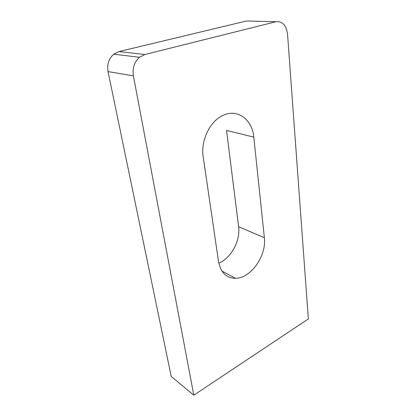 <?xml version="1.0" encoding="UTF-8"?>
<svg xmlns="http://www.w3.org/2000/svg" width="416" height="416" viewBox="0 0 416 416"><rect width="100%" height="100%" fill="white"/><g stroke="black" fill="none" stroke-linecap="round" stroke-linejoin="round"><path stroke-width="0.62" d="M193.804 395.2L308.35 318.942L287.539 34.18C286.291 25.256 282.422 21.112 275.928 21.741L144.898 54.501L139.48 57.288C134.3 62.041 132.267 68.229 133.385 75.852L193.804 395.2L171.22 376.418L108.046 71.599C106.876 64.433 108.763 58.63 113.714 54.184L118.924 51.589L144.898 54.501M275.928 21.741L246.501 20.992L118.924 51.589M203.2 156.832L218.556 261.732C220.704 272.615 226.351 278.143 235.503 278.299C250.91 278.351 266.75 255.622 264.368 237.739L253.802 137.134C252.392 119.631 237.442 108.165 222.773 115.518C209.83 121.29 200.538 140.821 203.2 156.832M218.816 263.214C231.223 257.998 240.594 240.568 238.612 226.694L226.538 130.426L253.802 137.134M133.385 75.852L108.046 71.599M238.612 226.694L264.368 237.739M139.48 57.288L113.714 54.184M221.9 271.05L235.503 278.299"/></g></svg>
